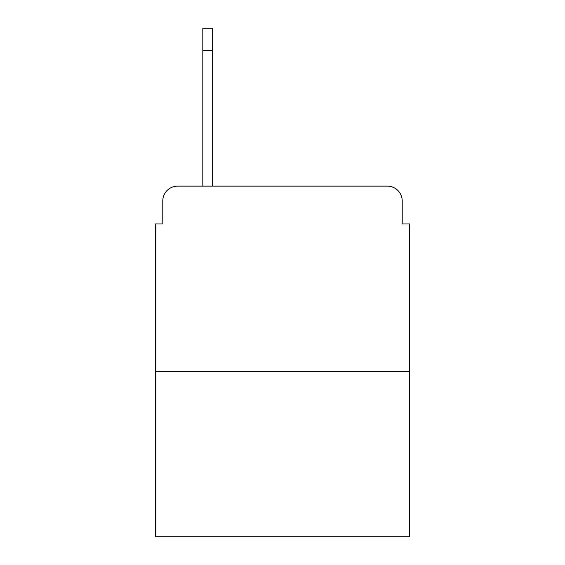 <?xml version="1.0" encoding="UTF-8"?>
<svg xmlns="http://www.w3.org/2000/svg" width="565" height="565" viewBox="0 0 565 565"><rect width="100%" height="100%" fill="white"/><g stroke="black" fill="none" stroke-linecap="round" stroke-linejoin="round"><path stroke-width="0.85" d="M162.791 200.963L162.791 223.938L162.791 200.963A14.824 14.824 0 0 1 177.615 186.139L202.814 186.139L202.814 28.25L212.454 28.25L212.454 186.139L224.679 186.139M409.625 371.452L155.375 371.452L155.375 536.75L409.625 536.75L409.625 223.938L402.209 223.938L402.209 200.963A14.824 14.824 0 0 0 387.385 186.139L177.615 186.139M155.375 371.452L155.375 223.938L162.791 223.938M340.321 186.139L387.385 186.139M402.209 223.938L402.209 200.963M212.454 50.49L202.814 50.49"/></g></svg>

